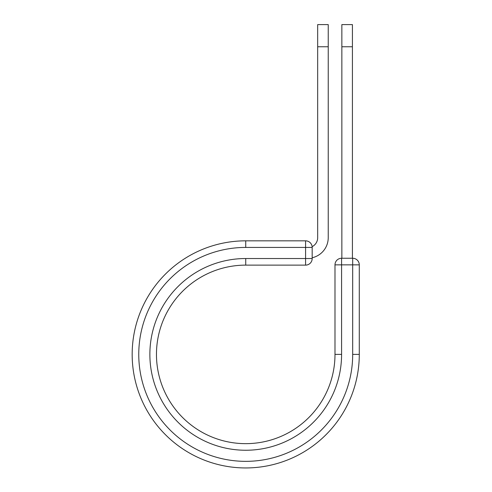 <?xml version="1.0" encoding="UTF-8"?>
<svg xmlns="http://www.w3.org/2000/svg" width="492" height="492" viewBox="0 0 492 492"><rect width="100%" height="100%" fill="white"/><g stroke="black" fill="none" stroke-linecap="round" stroke-linejoin="round"><path stroke-width="0.74" d="M328.232 46.758L317.678 46.758L317.678 24.6L328.232 24.6L328.232 237.679A20.578 20.578 0 0 1 312.18 257.753M317.678 46.758L317.678 237.679A10.024 10.024 0 0 1 312.131 246.646M312.18 247.427L312.18 258.528A6.593 6.593 0 0 1 305.581 265.127L305.581 240.834L245.729 240.834L245.729 247.427L312.18 247.427A6.593 6.593 0 0 0 305.581 240.834A6.593 6.593 0 0 1 312.18 247.427M245.729 265.127L305.581 265.127A6.593 6.593 0 0 0 312.18 258.528L245.729 258.528L245.729 265.127A89.261 89.261 0 0 0 156.462 354.388A89.261 89.261 0 0 0 245.729 443.655A89.261 89.261 0 0 0 334.99 354.388A89.261 89.261 0 0 1 245.729 443.655A89.261 89.261 0 0 1 156.462 354.388A89.261 89.261 0 0 1 245.729 265.127A89.261 89.261 0 0 0 156.462 354.388A89.261 89.261 0 0 0 245.729 443.655A89.261 89.261 0 0 0 334.99 354.388L334.99 264.85A6.593 6.593 0 0 1 341.583 258.257L352.69 258.257L352.69 264.85L334.99 264.85A6.593 6.593 0 0 1 341.583 258.257L341.583 354.388L334.99 354.388M352.69 354.388L359.283 354.388A113.56 113.56 0 0 1 245.729 467.947A113.56 113.56 0 0 1 132.17 354.388A113.56 113.56 0 0 1 245.729 240.834A113.56 113.56 0 0 0 132.17 354.388A113.56 113.56 0 0 0 245.729 467.947A113.56 113.56 0 0 0 359.283 354.388L359.283 264.85A6.593 6.593 0 0 0 352.69 258.257A6.593 6.593 0 0 1 359.283 264.85L352.69 264.85L352.69 354.388A106.961 106.961 0 0 1 245.729 461.348A106.961 106.961 0 0 1 138.762 354.388A106.961 106.961 0 0 1 245.729 247.427M352.413 46.758L341.86 46.758L341.86 24.6L352.413 24.6L352.413 258.257M341.86 258.257L341.86 46.758M341.583 354.388A95.86 95.86 0 0 1 245.729 450.248A95.86 95.86 0 0 1 149.869 354.388A95.86 95.86 0 0 1 245.729 258.528"/></g></svg>
